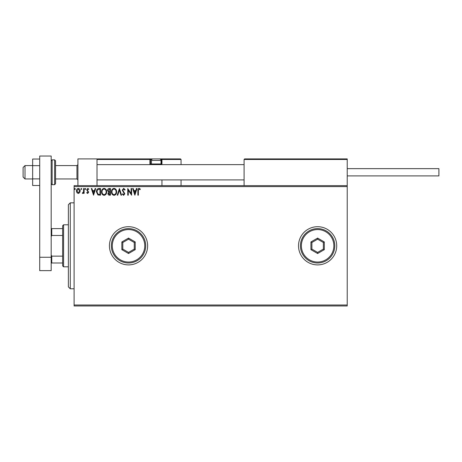 <?xml version="1.0" encoding="UTF-8"?>
<svg xmlns="http://www.w3.org/2000/svg" width="462" height="462" viewBox="0 0 462 462"><rect width="100%" height="100%" fill="white"/><g stroke="black" fill="none" stroke-linecap="round" stroke-linejoin="round"><path stroke-width="0.69" d="M298.516 245.801A19.098 19.098 0 0 0 317.619 264.899A19.098 19.098 0 0 0 336.717 245.801A19.098 19.098 0 0 0 317.619 226.703A19.098 19.098 0 0 0 298.516 245.801M109.43 245.801A19.098 19.098 0 0 0 128.528 264.899A19.098 19.098 0 0 0 147.632 245.801A19.098 19.098 0 0 0 128.528 226.703A19.098 19.098 0 0 0 109.43 245.801M347.222 305.965L74.099 305.965L74.099 305.012L347.222 305.012L347.222 305.965M347.222 186.596L74.099 186.596L74.099 185.637L347.222 185.637L347.222 305.012M79.683 192.666L78.292 193.474L76.911 192.671L76.409 190.933C76.397 189.547 77.027 188.71 78.292 188.415C79.568 188.71 80.192 189.547 80.18 190.933L79.683 192.666M84.124 188.502L84.124 193.387L83.61 193.387L83.61 192.671L82.715 193.474L82.323 193.307L82.571 192.787L83.53 191.822L83.61 188.502L84.124 188.502M87.688 193.474L86.694 192.781L86.995 192.359L87.653 192.873L88.15 192.215L86.694 189.83L87.78 188.415L88.837 189.079L88.542 189.53L87.838 189.016L87.208 189.801L88.664 192.192L87.688 193.474M98.937 188.502L100.491 188.502L100.491 195.189L97.892 194.947L96.379 191.759C96.304 189.83 97.159 188.744 98.937 188.502M110.435 188.502L110.435 195.189L109.488 195.189C108.472 195.137 107.958 194.583 107.946 193.532L108.576 192.111L107.519 190.402C107.525 189.299 108.05 188.663 109.096 188.502L110.435 188.502M119.433 188.502L121.575 195.189L121.015 195.189L119.392 190.119L117.764 195.189L117.204 195.189L119.433 188.502M131.087 188.502L131.601 188.502L131.601 195.189L128.263 190.205L128.263 195.189L127.749 195.189L127.749 188.502L131.087 193.474L131.087 188.502M138.375 190.742L138.375 195.189L137.861 195.189L137.861 190.673C137.653 189.46 138.063 188.681 139.085 188.334L140.344 189.102L140.084 189.616L139.085 189.016L138.375 190.742M74.099 186.596L74.099 305.012M134.858 195.189L132.634 188.502L133.189 188.502L133.876 190.644L135.759 190.644L136.44 188.502L137 188.502L134.858 195.189M123.672 188.334L125.173 189.795L124.757 190.13L123.712 189.016L122.776 190.148L124.832 193.797L123.637 195.357L122.349 194.231L122.748 193.815L123.643 194.675L124.318 193.826L122.263 190.142L123.672 188.334M116.603 191.817C116.643 193.722 115.795 194.906 114.068 195.357C112.295 194.947 111.429 193.774 111.463 191.845C111.429 189.94 112.283 188.767 114.027 188.334C115.771 188.75 116.626 189.911 116.603 191.817M106.664 191.817C106.699 193.722 105.856 194.906 104.123 195.357C102.356 194.947 101.49 193.774 101.519 191.845C101.49 189.94 102.345 188.767 104.083 188.334C105.827 188.75 106.687 189.911 106.664 191.817M93.549 195.189L91.32 188.502L91.88 188.502L92.567 190.644L94.444 190.644L95.132 188.502L95.692 188.502L93.549 195.189M85.753 188.975L85.326 189.53L84.892 188.975L85.326 188.415L85.753 188.975M81.809 188.975L81.381 189.53L80.954 188.975L81.381 188.415L81.809 188.975M75.381 188.975L74.954 189.53L74.526 188.975L74.954 188.415L75.381 188.975M134.095 191.332L134.817 193.578L135.533 191.332L134.095 191.332M111.977 191.851C111.954 193.376 112.641 194.317 114.045 194.675C115.442 194.306 116.124 193.353 116.089 191.817C116.118 190.298 115.431 189.362 114.045 189.016C112.636 189.362 111.943 190.309 111.977 191.851M109.39 194.502L109.921 194.502L109.921 192.359L108.466 193.52L109.39 194.502M109.661 191.672L109.921 189.189L109.332 189.189L108.033 190.402L108.841 191.597L109.661 191.672M102.033 191.851C102.01 193.376 102.703 194.317 104.1 194.675C105.498 194.306 106.179 193.353 106.15 191.817C106.173 190.298 105.492 189.362 104.1 189.016C102.691 189.362 102.004 190.309 102.033 191.851M99.977 194.502L99.977 189.189L98.048 189.356L96.893 191.765L98.163 194.317L99.977 194.502M92.787 191.332L93.509 193.578L94.225 191.332L92.787 191.332M76.923 190.927L78.297 192.873L79.666 190.927L78.297 189.016L76.923 190.927M77.916 185.637L77.916 158.899L97.014 158.899L97.014 185.637M244.658 158.899L244.086 159.471L244.658 158.899L346.65 158.899L347.222 159.471L347.222 158.899L328.124 158.899M25.012 178.956L23.1 177.044L23.1 167.492L25.012 165.581L25.012 178.956L32.652 178.956M55.567 178.956L76.963 178.956L76.963 165.581L77.916 164.628M346.65 158.899L347.222 159.471L244.086 159.471L244.086 185.637M347.222 159.471L347.222 185.637M97.586 158.899L97.014 159.471L97.586 158.899L152.98 158.899A1.53 1.53 0 0 0 151.449 160.43L151.449 163.981L161.001 163.981L161.001 160.43L151.449 160.43M153.742 158.899L106.566 158.899M160.926 164.056L161.382 164.056L161.382 159.471L181.052 159.471L180.48 158.899L159.09 158.899L180.48 158.899L181.052 159.471L181.052 164.628M181.052 179.909L181.052 185.637M161.954 159.471A0.572 0.572 0 0 0 161.382 158.899L161.954 159.471L161.954 164.628L161.954 164.056L161.382 164.056L161.382 164.628M161.954 179.909L161.954 185.637M151.784 159.471L150.497 159.471L150.497 164.056L150.497 159.471A0.572 0.572 0 0 0 149.919 158.899L149.919 159.471L97.014 159.471M151.068 164.628A0.572 0.572 0 0 1 150.497 164.056L151.524 164.056M152.102 164.628L151.449 163.981M160.349 164.628L161.001 163.981M152.98 158.899L159.471 158.899A1.53 1.53 0 0 1 161.001 160.43M347.222 168.642L438.9 168.642L438.9 175.895L347.222 175.895M39.715 185.499L32.652 185.499L32.652 165.65L39.715 165.65M32.652 178.886L39.715 178.886M32.652 165.65L32.652 159.038L39.715 159.038M39.715 270.634L39.715 156.035L51.178 156.035L51.178 270.634L39.715 270.634M39.715 257.265L51.178 257.265M55.567 160.811L55.567 183.726L54.614 184.685L54.614 159.852L55.567 160.811M70.276 288.779L68.364 286.867L68.364 204.735L70.276 202.83L70.276 288.779L74.099 288.779M63.589 266.811L62.636 265.858L62.636 225.745L63.589 224.792L63.589 266.811L68.364 266.811M62.636 235.47L51.75 235.47L51.178 236.636M51.178 254.972L51.75 256.133L51.75 262.993L51.178 262.993M62.636 256.133L51.75 256.133M51.178 228.615L51.75 228.615L51.75 235.47M62.636 228.615L51.75 228.615M62.636 262.993L51.75 262.993M144.768 245.801A16.234 16.234 0 0 0 128.528 229.568A16.234 16.234 0 0 0 112.295 245.801A16.234 16.234 0 0 0 128.528 262.035A16.234 16.234 0 0 0 144.768 245.801M111.342 245.801A17.192 17.192 0 0 1 128.528 228.615A17.192 17.192 0 0 1 145.721 245.801A17.192 17.192 0 0 1 128.528 262.993A17.192 17.192 0 0 1 111.342 245.801M121.847 249.659L121.847 241.944L128.528 238.086L135.216 241.944L135.216 249.659L128.528 253.523L121.847 249.659L122.8 249.11L128.528 252.419L134.263 249.11L134.263 242.492L128.528 239.183L122.8 242.492L122.8 249.11M128.528 253.523L128.528 252.419M134.263 249.11L135.216 249.659M134.263 242.492L135.216 241.944M128.528 239.183L128.528 238.086M121.847 241.944L122.8 242.492M333.853 245.801A16.234 16.234 0 0 0 317.619 229.568A16.234 16.234 0 0 0 301.38 245.801A16.234 16.234 0 0 0 317.619 262.035A16.234 16.234 0 0 0 333.853 245.801M300.427 245.801A17.192 17.192 0 0 1 317.619 228.615A17.192 17.192 0 0 1 334.806 245.801A17.192 17.192 0 0 1 317.619 262.993A17.192 17.192 0 0 1 300.427 245.801M310.932 249.659L310.932 241.944L317.619 238.086L324.301 241.944L324.301 249.659L317.619 253.523L310.932 249.659L311.885 249.11L317.619 252.419L323.348 249.11L323.348 242.492L317.619 239.183L311.885 242.492L311.885 249.11M317.619 253.523L317.619 252.419M323.348 249.11L324.301 249.659M323.348 242.492L324.301 241.944M317.619 239.183L317.619 238.086M310.932 241.944L311.885 242.492M150.497 159.471L149.919 159.471L149.919 164.056A1.143 1.143 0 0 0 150.075 164.628M161.382 158.899L161.382 159.471L160.666 159.471M149.919 164.056L150.497 164.056M51.178 160.811L52.131 159.852L52.131 184.685L54.614 184.685M76.963 178.956L77.916 179.909M244.086 179.909L97.014 179.909M244.086 164.628L97.014 164.628M25.012 165.581L32.652 165.581M55.567 165.581L76.963 165.581M52.131 159.852L54.614 159.852M52.131 184.685L51.178 183.726M70.276 202.83L74.099 202.83M63.589 224.792L68.364 224.792"/></g></svg>
